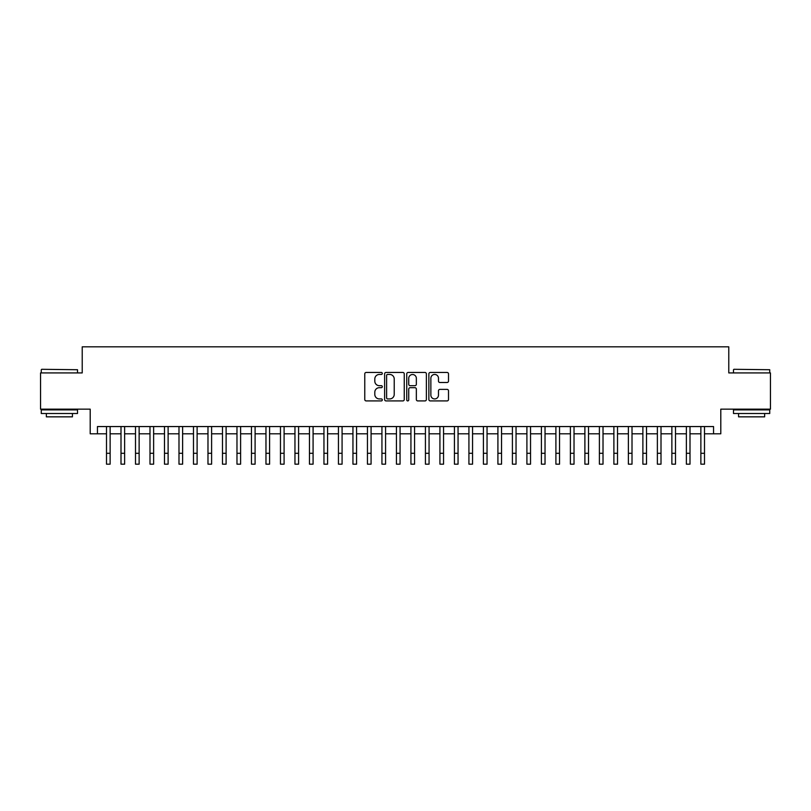 <?xml version="1.0" encoding="UTF-8"?>
<svg xmlns="http://www.w3.org/2000/svg" width="811" height="811" viewBox="0 0 811 811"><rect width="100%" height="100%" fill="white"/><g stroke="black" fill="none" stroke-linecap="round" stroke-linejoin="round"><path stroke-width="1.22" d="M382.305 373.455A0.993 0.993 0 0 0 381.312 372.462L366.187 372.462A1.419 1.419 0 0 0 364.768 373.881L364.768 399.499A1.419 1.419 0 0 0 366.187 400.918L381.312 400.918A0.993 0.993 0 0 0 382.305 399.924A0.993 0.993 0 0 0 381.312 398.931L379.355 398.931A4.552 4.552 0 0 1 374.804 394.379L374.804 392.24A4.552 4.552 0 0 1 379.355 387.688L381.312 387.688A0.993 0.993 0 0 0 382.305 386.695A0.993 0.993 0 0 0 381.312 385.691L379.355 385.691A4.552 4.552 0 0 1 374.804 381.14L374.804 379.011A4.552 4.552 0 0 1 379.355 374.449L381.312 374.449A0.993 0.993 0 0 0 382.305 373.455M447.084 382.498A1.419 1.419 0 0 0 448.503 381.069L448.503 373.881A1.419 1.419 0 0 0 447.084 372.462L430.296 372.462A1.419 1.419 0 0 0 428.867 373.881L428.867 399.499A1.419 1.419 0 0 0 430.296 400.918L447.084 400.918A1.419 1.419 0 0 0 448.503 399.499L448.503 390.821A1.419 1.419 0 0 0 447.084 389.392L439.897 389.392A1.419 1.419 0 0 0 438.477 390.821L438.477 395.119A3.802 3.802 0 0 1 434.666 398.931A3.802 3.802 0 0 1 430.864 395.119L430.864 378.261A3.802 3.802 0 0 1 434.666 374.449A3.802 3.802 0 0 1 438.477 378.261L438.477 381.069A1.419 1.419 0 0 0 439.897 382.498L447.084 382.498M97.452 433.804L97.452 426.556L713.548 426.556L713.548 433.804L720.797 433.804L720.797 409.16L770.45 409.16L770.45 372.918L728.775 372.918L728.775 346.824L82.225 346.824L82.225 372.918L40.55 372.918L40.55 409.16L90.203 409.16L90.203 433.804L106.505 433.804M404.253 373.881A1.419 1.419 0 0 0 402.834 372.462L386.046 372.462A1.419 1.419 0 0 0 384.617 373.881L384.617 399.499A1.419 1.419 0 0 0 386.046 400.918L402.834 400.918A1.419 1.419 0 0 0 404.253 399.499L404.253 373.881M408.166 372.462L424.954 372.462A1.419 1.419 0 0 1 426.383 373.881L426.383 399.499A1.419 1.419 0 0 1 424.954 400.918L417.777 400.918A1.419 1.419 0 0 1 416.347 399.499L416.347 389.108A1.419 1.419 0 0 0 414.928 387.688L410.163 387.688A1.419 1.419 0 0 0 408.734 389.108L408.734 399.924A0.993 0.993 0 0 1 407.74 400.918A0.993 0.993 0 0 1 406.747 399.924L406.747 373.881A1.419 1.419 0 0 1 408.166 372.462M110.134 433.804L121.001 433.804M124.63 433.804L135.498 433.804M139.127 433.804L149.994 433.804M153.624 433.804L164.491 433.804M168.12 433.804L178.988 433.804M182.617 433.804L193.484 433.804M197.114 433.804L207.981 433.804M211.61 433.804L222.478 433.804M226.107 433.804L236.974 433.804M240.603 433.804L251.471 433.804M255.1 433.804L265.967 433.804M269.597 433.804L280.464 433.804M284.093 433.804L294.961 433.804M298.59 433.804L309.457 433.804M313.087 433.804L323.954 433.804M327.583 433.804L338.451 433.804M342.08 433.804L352.947 433.804M356.576 433.804L367.444 433.804M371.073 433.804L381.94 433.804M385.57 433.804L396.437 433.804M400.066 433.804L410.934 433.804M414.563 433.804L425.43 433.804M429.06 433.804L439.927 433.804M443.556 433.804L454.424 433.804M458.053 433.804L468.92 433.804M472.549 433.804L483.417 433.804M487.046 433.804L497.913 433.804M501.543 433.804L512.41 433.804M516.039 433.804L526.907 433.804M530.536 433.804L541.403 433.804M545.033 433.804L555.9 433.804M559.529 433.804L570.397 433.804M574.026 433.804L584.893 433.804M588.522 433.804L599.39 433.804M603.019 433.804L613.886 433.804M617.516 433.804L628.383 433.804M632.012 433.804L642.88 433.804M646.509 433.804L657.376 433.804M661.006 433.804L671.873 433.804M675.502 433.804L686.37 433.804M689.999 433.804L700.866 433.804M704.495 433.804L713.548 433.804M387.607 374.449A0.993 0.993 0 0 0 386.614 375.452L386.614 397.927A0.993 0.993 0 0 0 387.607 398.931L389.665 398.931A4.552 4.552 0 0 0 394.227 394.379L394.227 379.011A4.552 4.552 0 0 0 389.665 374.449L387.607 374.449M416.347 378.331A3.802 3.802 0 0 0 412.546 374.52A3.802 3.802 0 0 0 408.734 378.331L408.734 384.272A1.419 1.419 0 0 0 410.163 385.691L414.928 385.691A1.419 1.419 0 0 0 416.347 384.272L416.347 378.331M106.505 453.298L110.134 453.298L110.134 464.176L106.505 464.176L106.505 426.556M110.134 453.298L110.134 426.556M41.706 369.299L77.511 369.725L41.706 369.299M59.396 413.509L41.27 413.509L41.27 409.89L77.511 409.89L77.511 413.509L59.396 413.509M72.443 413.509L72.443 416.844L46.349 416.844L46.349 413.509M733.914 369.299L769.73 369.725L733.914 369.299M751.604 413.509L733.489 413.509L733.489 409.89L769.73 409.89L769.73 413.509L751.604 413.509M764.651 413.509L764.651 416.844L738.557 416.844L738.557 413.509M121.001 453.298L124.63 453.298L124.63 464.176L121.001 464.176L121.001 426.556M124.63 453.298L124.63 426.556M135.498 453.298L139.127 453.298L139.127 464.176L135.498 464.176L135.498 426.556M139.127 453.298L139.127 426.556M149.994 453.298L153.624 453.298L153.624 464.176L149.994 464.176L149.994 426.556M153.624 453.298L153.624 426.556M164.491 453.298L168.12 453.298L168.12 464.176L164.491 464.176L164.491 426.556M168.12 453.298L168.12 426.556M178.988 453.298L182.617 453.298L182.617 464.176L178.988 464.176L178.988 426.556M182.617 453.298L182.617 426.556M193.484 453.298L197.114 453.298L197.114 464.176L193.484 464.176L193.484 426.556M197.114 453.298L197.114 426.556M207.981 453.298L211.61 453.298L211.61 464.176L207.981 464.176L207.981 426.556M211.61 453.298L211.61 426.556M222.478 453.298L226.107 453.298L226.107 464.176L222.478 464.176L222.478 426.556M226.107 453.298L226.107 426.556M236.974 453.298L240.603 453.298L240.603 464.176L236.974 464.176L236.974 426.556M240.603 453.298L240.603 426.556M251.471 453.298L255.1 453.298L255.1 464.176L251.471 464.176L251.471 426.556M255.1 453.298L255.1 426.556M265.967 453.298L269.597 453.298L269.597 464.176L265.967 464.176L265.967 426.556M269.597 453.298L269.597 426.556M280.464 453.298L284.093 453.298L284.093 464.176L280.464 464.176L280.464 426.556M284.093 453.298L284.093 426.556M294.961 453.298L298.59 453.298L298.59 464.176L294.961 464.176L294.961 426.556M298.59 453.298L298.59 426.556M309.457 453.298L313.087 453.298L313.087 464.176L309.457 464.176L309.457 426.556M313.087 453.298L313.087 426.556M323.954 453.298L327.583 453.298L327.583 464.176L323.954 464.176L323.954 426.556M327.583 453.298L327.583 426.556M338.451 453.298L342.08 453.298L342.08 464.176L338.451 464.176L338.451 426.556M342.08 453.298L342.08 426.556M352.947 453.298L356.576 453.298L356.576 464.176L352.947 464.176L352.947 426.556M356.576 453.298L356.576 426.556M367.444 453.298L371.073 453.298L371.073 464.176L367.444 464.176L367.444 426.556M371.073 453.298L371.073 426.556M381.94 453.298L385.57 453.298L385.57 464.176L381.94 464.176L381.94 426.556M385.57 453.298L385.57 426.556M396.437 453.298L400.066 453.298L400.066 464.176L396.437 464.176L396.437 426.556M400.066 453.298L400.066 426.556M410.934 453.298L414.563 453.298L414.563 464.176L410.934 464.176L410.934 426.556M414.563 453.298L414.563 426.556M425.43 453.298L429.06 453.298L429.06 464.176L425.43 464.176L425.43 426.556M429.06 453.298L429.06 426.556M439.927 453.298L443.556 453.298L443.556 464.176L439.927 464.176L439.927 426.556M443.556 453.298L443.556 426.556M454.424 453.298L458.053 453.298L458.053 464.176L454.424 464.176L454.424 426.556M458.053 453.298L458.053 426.556M468.92 453.298L472.549 453.298L472.549 464.176L468.92 464.176L468.92 426.556M472.549 453.298L472.549 426.556M483.417 453.298L487.046 453.298L487.046 464.176L483.417 464.176L483.417 426.556M487.046 453.298L487.046 426.556M497.913 453.298L501.543 453.298L501.543 464.176L497.913 464.176L497.913 426.556M501.543 453.298L501.543 426.556M512.41 453.298L516.039 453.298L516.039 464.176L512.41 464.176L512.41 426.556M516.039 453.298L516.039 426.556M526.907 453.298L530.536 453.298L530.536 464.176L526.907 464.176L526.907 426.556M530.536 453.298L530.536 426.556M541.403 453.298L545.033 453.298L545.033 464.176L541.403 464.176L541.403 426.556M545.033 453.298L545.033 426.556M555.9 453.298L559.529 453.298L559.529 464.176L555.9 464.176L555.9 426.556M559.529 453.298L559.529 426.556M570.397 453.298L574.026 453.298L574.026 464.176L570.397 464.176L570.397 426.556M574.026 453.298L574.026 426.556M584.893 453.298L588.522 453.298L588.522 464.176L584.893 464.176L584.893 426.556M588.522 453.298L588.522 426.556M599.39 453.298L603.019 453.298L603.019 464.176L599.39 464.176L599.39 426.556M603.019 453.298L603.019 426.556M613.886 453.298L617.516 453.298L617.516 464.176L613.886 464.176L613.886 426.556M617.516 453.298L617.516 426.556M628.383 453.298L632.012 453.298L632.012 464.176L628.383 464.176L628.383 426.556M632.012 453.298L632.012 426.556M642.88 453.298L646.509 453.298L646.509 464.176L642.88 464.176L642.88 426.556M646.509 453.298L646.509 426.556M657.376 453.298L661.006 453.298L661.006 464.176L657.376 464.176L657.376 426.556M661.006 453.298L661.006 426.556M671.873 453.298L675.502 453.298L675.502 464.176L671.873 464.176L671.873 426.556M675.502 453.298L675.502 426.556M686.37 453.298L689.999 453.298L689.999 464.176L686.37 464.176L686.37 426.556M689.999 453.298L689.999 426.556M700.866 453.298L704.495 453.298L704.495 464.176L700.866 464.176L700.866 426.556M704.495 453.298L704.495 426.556M41.27 372.918L41.27 369.725M49.542 409.89L49.542 409.16M69.249 409.89L69.249 409.16M77.511 372.918L77.511 369.725M733.489 372.918L733.489 369.725M741.751 409.89L741.751 409.16M761.458 409.89L761.458 409.16M769.73 372.918L769.73 369.725"/></g></svg>
